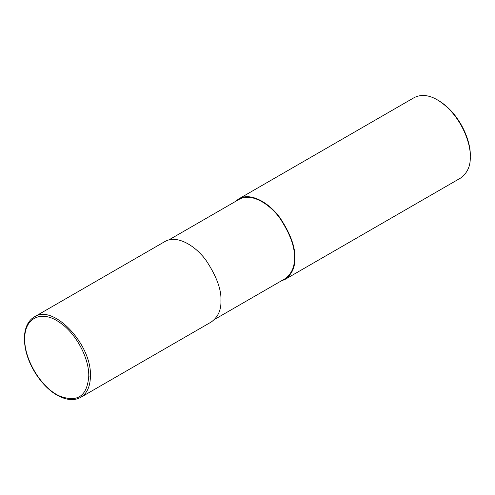 <?xml version="1.0" encoding="UTF-8"?>
<svg xmlns="http://www.w3.org/2000/svg" width="495" height="495" viewBox="0 0 495 495"><rect width="100%" height="100%" fill="white"/><g stroke="black" fill="none" stroke-linecap="round" stroke-linejoin="round"><path stroke-width="0.74" d="M88.772 376.07C89.137 357.675 75.58 332.795 59.493 322.338C41.561 309.604 24.335 317.809 24.75 338.889C24.125 359.358 41.159 387.579 59.115 395.814C77.307 402.93 87.194 396.346 88.772 376.07L90.418 376.07C91.928 344.52 53.25 303.633 34.421 316.868L164.878 241.554C177.142 234.265 196.051 246.176 206.341 260.778C216.674 276.55 221.537 289.86 220.925 300.719C221.308 309.87 218.103 316.955 211.309 321.973L80.852 397.293C87.095 393.438 90.288 386.366 90.418 376.07M214.675 319.362L284.891 278.821C291.598 273.865 294.766 266.867 294.389 257.833C294.995 247.11 290.194 233.962 279.984 218.394C269.825 203.971 251.151 192.208 239.042 199.405L168.826 239.939M281.234 280.937L285.182 279.322C291.976 274.304 295.181 267.22 294.797 258.068C295.41 247.209 290.553 233.9 280.213 218.128C269.923 203.525 251.015 191.615 238.751 198.903L235.379 201.514M285.182 279.322L460.635 178.027C467.422 173.009 470.627 165.924 470.25 156.773C471.036 143.321 460.61 113.924 437.419 99.903C428.88 94.91 421.14 94.143 414.204 97.608L238.751 198.903M470.25 156.773L470.25 155.591C471.011 142.554 460.913 114.079 438.446 100.497L437.419 99.903M294.389 257.833L294.797 258.068M34.421 316.868L31.791 318.743C28.444 321.707 26.223 325.84 25.127 331.136C24.144 336.025 24.168 341.445 25.208 347.41C28.382 367.067 43.826 389.157 59.623 396.476C66.602 399.83 72.901 400.474 78.526 398.413L80.852 397.293"/></g></svg>
